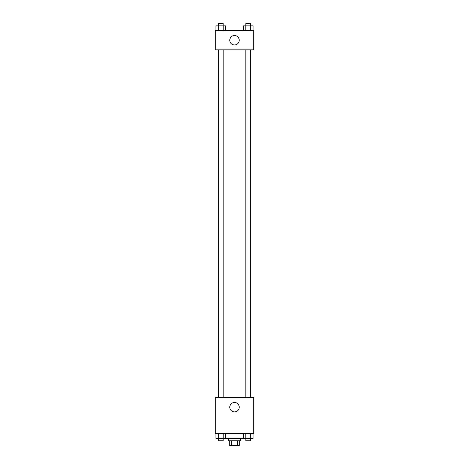 <?xml version="1.0" encoding="UTF-8"?>
<svg xmlns="http://www.w3.org/2000/svg" width="469" height="469" viewBox="0 0 469 469"><rect width="100%" height="100%" fill="white"/><g stroke="black" fill="none" stroke-linecap="round" stroke-linejoin="round"><path stroke-width="0.7" d="M237.578 440.754L237.578 445.55L229.704 445.55L229.704 440.754M237.578 445.55L239.296 445.55L239.296 440.754M240.497 438.357L240.497 440.754L228.503 440.754L228.503 438.357M231.422 440.754L231.422 445.55M225.63 433.561L225.63 438.357L253.067 438.357L253.067 433.561M253.688 433.561L215.312 433.561L215.312 397.583L253.688 397.583L253.688 433.561M234.5 411.893A4.713 4.713 0 0 1 230.414 404.817A4.713 4.713 0 0 1 238.586 404.817A4.713 4.713 0 0 1 234.5 411.893M250.71 49.831L250.71 397.583M245.82 397.583L245.82 49.831M223.18 49.831L223.18 397.583M253.688 49.831L215.312 49.831L215.312 30.643L253.688 30.643L253.688 49.831M239.213 40.24A4.713 4.713 0 0 1 232.143 44.321A4.713 4.713 0 0 1 232.143 36.154A4.713 4.713 0 0 1 239.213 40.24M253.067 30.643L253.067 25.848L243.37 25.848L243.37 30.643M250.639 25.848L250.639 30.643M245.797 25.848L245.797 30.643M245.82 25.848L245.82 23.45L250.616 23.45L250.616 25.848M225.63 30.643L225.63 25.848L215.933 25.848L215.933 30.643M223.203 25.848L223.203 30.643M218.361 25.848L218.361 30.643M218.384 25.848L218.384 23.45L223.18 23.45L223.18 25.848M243.37 433.561L243.37 438.357M250.639 433.561L250.639 438.357M245.797 433.561L245.797 438.357M250.616 438.357L250.616 440.754L245.82 440.754L245.82 438.357M225.63 438.357L215.933 438.357L215.933 433.561M223.203 433.561L223.203 438.357M218.361 433.561L218.361 438.357M223.18 438.357L223.18 440.754L218.384 440.754L218.384 438.357M218.29 49.831L218.29 397.583M250.616 397.583L250.616 49.831M218.384 49.831L218.384 397.583"/></g></svg>
